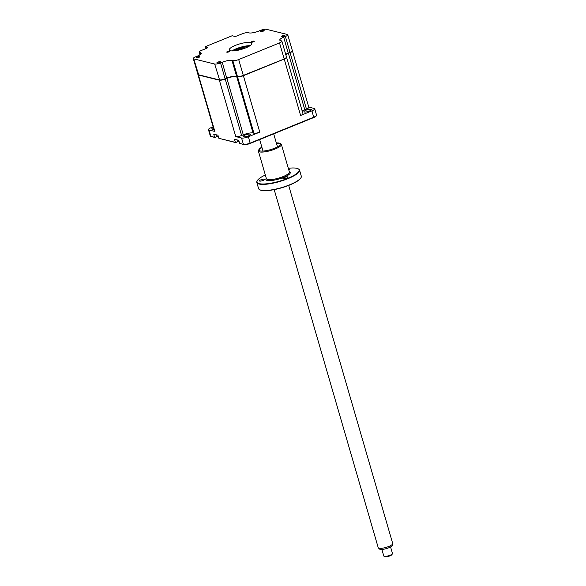 <?xml version="1.0" encoding="UTF-8"?>
<svg xmlns="http://www.w3.org/2000/svg" width="586" height="586" viewBox="0 0 586 586"><rect width="100%" height="100%" fill="white"/><g stroke="black" fill="none" stroke-linecap="round" stroke-linejoin="round"><path stroke-width="0.88" d="M284.715 35.438A1.883 0.461 -16.2 0 0 282.613 35.761A1.883 0.461 -16.2 0 0 281.287 36.618A1.883 0.461 -16.2 0 0 281.485 36.75A1.883 0.461 -16.2 0 0 283.587 36.427A1.883 0.461 -16.2 0 0 284.913 35.57A1.883 0.461 -16.2 0 0 284.715 35.438M220.314 61.677A1.883 0.461 -16.2 0 0 218.212 62.006A1.883 0.461 -16.2 0 0 216.886 62.856A1.883 0.461 -16.2 0 0 217.084 62.995A1.883 0.461 -16.2 0 0 219.186 62.665A1.883 0.461 -16.2 0 0 220.504 61.808A1.883 0.461 -16.2 0 0 220.314 61.677M199.54 56.571A1.883 0.461 -16.2 0 0 197.438 56.901A1.883 0.461 -16.2 0 0 196.112 57.758A1.883 0.461 -16.2 0 0 196.31 57.889A1.883 0.461 -16.2 0 0 198.412 57.56A1.883 0.461 -16.2 0 0 199.738 56.703A1.883 0.461 -16.2 0 0 199.54 56.571M229.522 51.136A1.546 0.381 -16.2 0 0 227.8 51.407A1.546 0.381 -16.2 0 0 226.716 52.11A1.546 0.381 -16.2 0 0 226.877 52.22A1.546 0.381 -16.2 0 0 228.599 51.949A1.546 0.381 -16.2 0 0 229.683 51.246A1.546 0.381 -16.2 0 0 229.522 51.136M250.522 42.58A11.683 2.871 -16.2 0 0 237.484 44.609A11.683 2.871 -16.2 0 0 229.294 49.92A11.683 2.871 -16.2 0 0 230.503 50.74A11.683 2.871 -16.2 0 0 243.542 48.711A11.683 2.871 -16.2 0 0 251.738 43.401A11.683 2.871 -16.2 0 0 250.522 42.58M249.988 45.701A11.683 2.871 -16.2 0 0 231.997 50.923M249.526 45.994A12.211 3.003 -16.2 0 0 232.547 50.931M254.148 41.108A1.546 0.381 -16.2 0 0 252.427 41.372A1.546 0.381 -16.2 0 0 251.343 42.075A1.546 0.381 -16.2 0 0 251.504 42.185A1.546 0.381 -16.2 0 0 253.225 41.914A1.546 0.381 -16.2 0 0 254.309 41.21A1.546 0.381 -16.2 0 0 254.148 41.108M263.942 30.333A1.883 0.461 -16.2 0 0 261.839 30.655A1.883 0.461 -16.2 0 0 260.521 31.512A1.883 0.461 -16.2 0 0 260.711 31.644A1.883 0.461 -16.2 0 0 262.821 31.322A1.883 0.461 -16.2 0 0 264.14 30.465A1.883 0.461 -16.2 0 0 263.942 30.333M193.285 58.563A4.527 1.113 -16.2 0 0 193.754 58.878L214.666 64.021A4.527 1.113 -16.2 0 0 220.526 62.929L222.211 62.248A7.537 1.853 163.8 0 1 231.975 60.431L232.84 60.644A4.527 1.113 -16.2 0 0 238.7 59.552L279.529 42.917A4.527 1.113 -16.2 0 0 281.881 41.167A4.527 1.113 -16.2 0 0 281.419 40.852L280.555 40.639A7.537 1.853 163.8 0 1 279.778 40.112A7.537 1.853 163.8 0 1 283.705 37.189L285.382 36.508A4.527 1.113 -16.2 0 0 287.741 34.757A4.527 1.113 -16.2 0 0 287.272 34.442L266.359 29.3A4.527 1.113 -16.2 0 0 260.499 30.391L258.814 31.073A7.537 1.853 163.8 0 1 249.05 32.897L248.186 32.684A4.527 1.113 -16.2 0 0 242.326 33.776L237.418 35.775A2.263 0.557 163.8 0 1 234.488 36.317L232.166 35.746L205.041 46.799L207.356 47.371A2.263 0.557 163.8 0 1 207.59 47.532A2.263 0.557 163.8 0 1 206.411 48.404L201.503 50.403A4.527 1.113 -16.2 0 0 199.145 52.154A4.527 1.113 -16.2 0 0 199.614 52.476L200.471 52.681A7.537 1.853 163.8 0 1 201.247 53.216A7.537 1.853 163.8 0 1 197.321 56.131L195.643 56.813A4.527 1.113 -16.2 0 0 193.285 58.563L197.892 74.422A4.527 1.113 -16.2 0 0 198.112 74.656L198.471 74.832A4.219 1.04 -16.2 0 0 198.698 74.92L219.618 80.055A4.219 1.04 -16.2 0 0 225.083 79.037L226.767 78.356A7.838 1.926 163.8 0 1 236.927 76.466L237.784 76.678A4.219 1.04 -16.2 0 0 243.256 75.66L284.085 59.025A4.219 1.04 -16.2 0 0 286.29 57.523M198.112 74.656A4.527 1.113 -16.2 0 0 198.361 74.744L219.274 79.886A4.527 1.113 -16.2 0 0 225.134 78.795L225.083 79.037M220.526 62.929L225.134 78.795L226.819 78.106A7.537 1.853 163.8 0 1 236.583 76.29L236.927 76.466M222.211 62.248L226.767 78.356M231.975 60.431L236.583 76.29L237.447 76.502A4.527 1.113 -16.2 0 0 243.307 75.411L243.256 75.66M238.7 59.552L243.307 75.411L284.085 59.025M285.712 54.352A7.537 1.853 163.8 0 1 288.312 53.055L289.945 52.615A4.219 1.04 -16.2 0 0 292.084 51.275L292.289 50.931A4.527 1.113 -16.2 0 0 292.348 50.616L287.741 34.757M285.382 36.508L289.989 52.366A4.527 1.113 -16.2 0 0 292.289 50.931M283.705 37.189L288.261 53.304L289.945 52.615M285.763 54.527A7.838 1.926 163.8 0 1 288.261 53.304M279.529 42.917L284.137 58.776A4.527 1.113 -16.2 0 0 286.488 57.025L281.881 41.167M205.041 46.799L205.598 48.733M249.438 46.052A12.064 2.967 -16.2 0 0 232.649 50.931M217.531 136.304A10.555 10.555 0 0 0 218.278 136.296A4.073 1.004 163.8 0 1 217.531 136.304A4.073 1.004 163.8 0 1 216.981 136.238A4.073 1.004 163.8 0 1 216.556 135.952L216.219 134.787M245.058 135.051A3.846 0.945 -16.2 0 0 243.051 136.538A3.846 0.945 -16.2 0 0 248.435 135.879A3.846 0.945 -16.2 0 0 250.434 134.392A3.846 0.945 -16.2 0 0 245.058 135.051M213.341 127.609A3.846 0.945 -16.2 0 0 211.854 128.869A3.846 0.945 -16.2 0 0 213.787 129.14M239.044 141.38A4.073 1.004 163.8 0 1 238.297 141.409A4.073 1.004 163.8 0 1 237.748 141.343A4.073 1.004 163.8 0 1 237.33 141.058L236.986 139.893M305.958 110.241A3.846 0.945 -16.2 0 0 303.958 111.728A3.846 0.945 -16.2 0 0 309.335 111.069A3.846 0.945 -16.2 0 0 311.342 109.582A3.846 0.945 -16.2 0 0 305.958 110.241M197.973 74.554A4.527 1.113 -16.2 0 0 197.973 74.708A4.527 1.113 -16.2 0 0 198.442 75.023L219.354 80.165A4.527 1.113 -16.2 0 0 225.222 79.073L226.899 78.392A7.537 1.853 163.8 0 1 236.671 76.568L237.528 76.781A4.527 1.113 -16.2 0 0 243.388 75.689L284.217 59.054A4.527 1.113 -16.2 0 0 286.576 57.311A4.527 1.113 -16.2 0 0 286.495 57.179M285.8 54.637A7.537 1.853 163.8 0 1 288.393 53.333L290.077 52.652A4.527 1.113 -16.2 0 0 292.436 50.901A4.527 1.113 -16.2 0 0 292.355 50.77M308.763 107.106L314.184 108.439A5.274 1.297 163.8 0 1 314.726 108.806A5.274 1.297 163.8 0 1 311.979 110.849L300.611 115.479A4.527 1.113 163.8 0 0 302.969 113.728L286.576 57.311M292.436 50.901L308.822 107.326A4.527 1.113 163.8 0 1 306.463 109.077L304.786 109.758A7.537 1.853 -16.2 0 0 302.186 111.054M198.442 75.023L214.835 131.447L209.012 130.011A5.274 1.297 163.8 0 1 208.462 129.645L210.293 135.959A5.274 1.297 -16.2 0 0 210.557 136.23A5.274 1.297 -16.2 0 0 210.843 136.333L214.623 137.263L213.729 134.172L217.963 135.212L218.856 138.303L235.396 142.369L234.495 139.278L238.736 140.318L239.63 143.409L243.41 144.332A5.274 1.297 -16.2 0 0 250.251 143.065L313.81 117.163A5.274 1.297 -16.2 0 0 316.491 115.486A5.274 1.297 -16.2 0 0 316.565 115.127L314.726 108.806M248.413 136.743A5.274 1.297 163.8 0 1 241.571 138.018L235.748 136.589A4.527 1.113 163.8 0 0 241.608 135.498L243.293 134.809A7.537 1.853 -16.2 0 1 253.057 132.993L253.921 133.205A4.527 1.113 163.8 0 0 259.781 132.114L248.413 136.743L250.171 143.438L313.737 117.537A4.827 1.187 -16.2 0 0 316.184 116.006L316.491 115.486M218.856 138.303L235.704 142.581L237.85 141.365M210.557 136.23L211.092 136.501A4.827 1.187 -16.2 0 0 211.356 136.597L214.937 137.476L217.794 136.311M217.076 136.26L214.937 137.476M235.704 142.581L238.568 141.416M250.171 143.438A4.827 1.187 -16.2 0 1 243.923 144.596L239.63 143.409M208.462 129.645A5.274 1.297 163.8 0 1 211.216 127.602L213.114 126.825M214.835 131.447A4.527 1.113 163.8 0 1 214.366 131.132L197.973 74.708M248.142 46.785A8.292 2.036 -16.2 0 0 240.839 47.796A8.292 2.036 -16.2 0 0 234.136 50.85M236.795 50.484A5.201 1.275 163.8 0 1 241.051 48.521A5.201 1.275 163.8 0 1 245.702 47.898M392.408 553.807L391.902 554.664A3.772 0.923 163.8 0 1 390.335 555.711A3.772 0.923 163.8 0 1 384.892 556.7L384.006 556.246A4.527 1.113 -16.2 0 0 390.532 555.067A4.527 1.113 -16.2 0 0 392.408 553.807A4.527 1.113 -16.2 0 0 392.474 553.492L390.562 546.928M392.715 543.815L392.29 545.427A6.666 1.641 163.8 0 1 389.434 547.492A6.666 1.641 163.8 0 1 379.618 549.104L378.388 547.976A7.537 1.853 -16.2 0 0 389.485 546.145A7.537 1.853 -16.2 0 0 392.715 543.815A7.537 1.853 -16.2 0 0 392.715 543.53L288.678 185.425M274.197 189.63L378.241 547.734A7.537 1.853 -16.2 0 0 378.388 547.976M381.874 549.456L383.786 556.019A4.527 1.113 -16.2 0 0 384.006 556.246M245.637 47.927A5.128 1.26 -16.2 0 0 238.685 49.4A5.128 1.26 -16.2 0 0 236.869 50.477M287.741 176.855A2.681 0.659 -16.2 0 0 284.745 177.324A2.681 0.659 -16.2 0 0 282.862 178.54A2.681 0.659 -16.2 0 0 283.141 178.73A2.681 0.659 -16.2 0 0 286.136 178.269A2.681 0.659 -16.2 0 0 288.019 177.045A2.681 0.659 -16.2 0 0 287.741 176.855M300.992 177.712L300.786 178.056A21.938 5.391 163.8 0 1 283.06 187.381A21.938 5.391 163.8 0 1 261.231 190.325A21.938 5.391 163.8 0 1 260.03 189.901L259.671 189.718A22.239 5.464 -16.2 0 0 260.887 190.15A22.239 5.464 -16.2 0 0 283.023 187.168A22.239 5.464 -16.2 0 0 300.992 177.712A22.239 5.464 -16.2 0 0 301.299 176.181L299.527 170.065A22.239 5.464 163.8 0 1 283.924 180.173A22.239 5.464 163.8 0 1 259.107 184.033A22.239 5.464 163.8 0 1 256.807 182.473A22.239 5.464 163.8 0 1 257.122 180.942L257.327 180.598A21.938 5.391 -16.2 0 0 259.29 183.645A21.938 5.391 -16.2 0 0 286.32 178.906A21.938 5.391 -16.2 0 0 298.084 168.753A21.938 5.391 -16.2 0 0 296.882 168.329A21.938 5.391 -16.2 0 0 288.319 168.307M298.084 168.753L298.442 168.936A22.239 5.464 163.8 0 1 299.527 170.065M276.475 143.424A11.969 2.945 163.8 0 1 280.13 143.541A11.969 2.945 163.8 0 1 280.255 143.57M279.896 143.321L280.789 143.775A11.969 2.945 163.8 0 1 281.368 144.376A11.969 2.945 163.8 0 1 272.973 149.818A11.969 2.945 163.8 0 1 259.613 151.899A11.969 2.945 163.8 0 1 258.375 151.056A11.969 2.945 163.8 0 1 258.543 150.236L259.056 149.371A11.222 2.754 -16.2 0 0 260.059 150.932A11.222 2.754 -16.2 0 0 273.882 148.507A11.222 2.754 -16.2 0 0 279.896 143.321A11.222 2.754 -16.2 0 0 279.28 143.101A11.222 2.754 -16.2 0 0 276.343 142.955M288.795 169.933A2.681 0.659 -16.2 0 0 289.418 169.266A2.681 0.659 -16.2 0 0 289.14 169.083A2.681 0.659 -16.2 0 0 288.532 169.039M264.279 179.213A2.681 0.659 -16.2 0 0 261.283 179.675A2.681 0.659 -16.2 0 0 259.4 180.898A2.681 0.659 -16.2 0 0 259.679 181.081A2.681 0.659 -16.2 0 0 262.675 180.62A2.681 0.659 -16.2 0 0 264.557 179.397A2.681 0.659 -16.2 0 0 264.279 179.213M261.861 147.159A11.222 2.754 -16.2 0 0 259.056 149.371M258.887 149.774A11.969 2.945 163.8 0 1 261.993 147.628M265.326 174.987A21.938 5.391 -16.2 0 0 257.327 180.598M256.807 182.473L258.587 188.589A22.239 5.464 -16.2 0 0 259.671 189.718M193.754 58.878L198.698 74.92M214.666 64.021L219.618 80.055M207.356 47.371L207.473 47.788M199.614 52.476L200.236 54.615M200.471 52.681L200.873 54.08M232.84 60.644L237.447 76.502M233.748 50.879A10.555 2.593 163.8 0 1 235.22 50.096M246.823 46.726A10.555 2.593 163.8 0 1 248.486 46.602M311.979 110.849L313.737 117.537M241.571 138.018L243.41 144.332L243.923 144.596M209.012 130.011L210.843 136.333L211.356 136.597M219.354 80.165L235.748 136.589M225.222 79.073L241.608 135.498M226.899 78.392L243.293 134.809M236.671 76.568L253.057 132.993M237.528 76.781L253.921 133.205M243.388 75.689L259.781 132.114M284.217 59.054L300.611 115.479M288.393 53.333L304.786 109.758M290.077 52.652L306.463 109.077M258.375 151.056L266.388 178.627A11.969 2.945 -16.2 0 0 267.626 179.463A11.969 2.945 -16.2 0 0 280.98 177.382A11.969 2.945 -16.2 0 0 289.381 171.947L281.368 144.376M289.286 171.632A12.724 3.128 163.8 0 1 283.36 177.485A12.724 3.128 163.8 0 1 267.179 180.429A12.724 3.128 163.8 0 1 266.293 178.305M199.145 52.154L199.921 54.828M238.297 141.409A10.555 10.555 0 0 0 239.051 141.402M277.478 146.874L273.691 133.85M262.997 151.078L259.657 139.571"/></g></svg>
